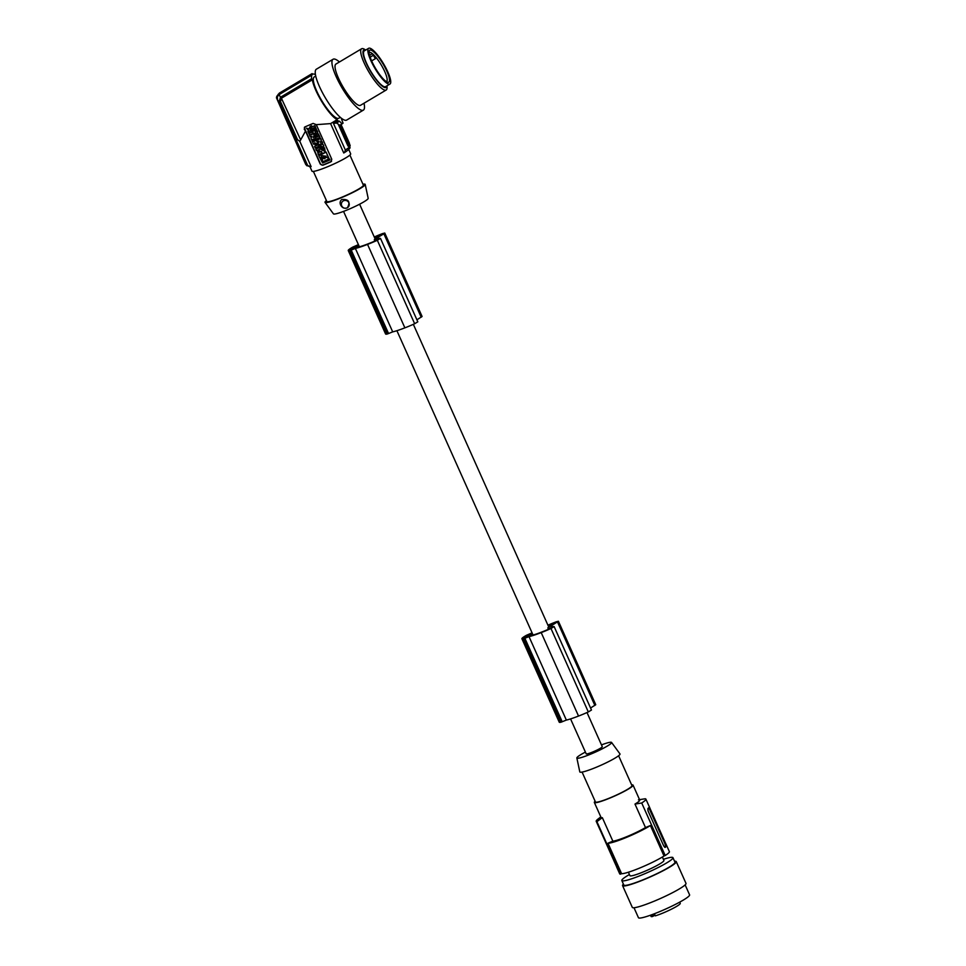 <?xml version="1.0" encoding="UTF-8"?>
<svg xmlns="http://www.w3.org/2000/svg" width="966" height="966" viewBox="0 0 966 966"><rect width="100%" height="100%" fill="white"/><g stroke="black" fill="none" stroke-linecap="round" stroke-linejoin="round"><path stroke-width="1.45" d="M374.397 237.25A29.185 3.345 155.9 0 1 377.621 235.873L378.02 236.767M377.621 235.873A15.166 1.739 155.9 0 1 382.065 234.122L375.05 238.735L359.606 204.2M354.365 246.68L357.867 245.34L356.007 247.646L351.322 249.687A14.816 1.69 155.9 0 1 350.755 249.723A10.674 1.22 155.9 0 1 350.308 249.578A10.674 1.22 155.9 0 1 352.312 247.815A14.816 1.69 155.9 0 1 353.375 247.163L354.365 246.68L355.041 248.202M378.08 239.532L377.32 239.954A16.325 1.872 155.9 0 1 372.586 242.031A29.185 3.345 155.9 0 1 368.698 243.601A29.185 3.345 155.9 0 1 367.032 244.241A19.151 2.198 155.9 0 1 358.12 247.091L359.038 245.968A8.803 1.002 -24.1 0 1 358.978 245.907L343.546 211.397M378.056 239.471L374.47 239.447A8.803 1.002 -24.1 0 0 374.941 239.013A8.803 1.002 -24.1 0 0 375.05 238.735M377.332 240.28L380.483 238.373L417.807 321.823L414.655 323.731L377.332 240.28A19.103 2.186 155.9 0 1 369 243.83A19.103 2.186 155.9 0 1 367.539 244.386A25.611 2.934 155.9 0 1 367.237 244.507A25.611 2.934 155.9 0 1 355.367 248.419L349.921 250.592A16.808 1.92 155.9 0 1 349.523 250.665A14.442 1.654 155.9 0 1 348.255 250.544A14.442 1.654 155.9 0 1 352.518 247.236A16.808 1.92 155.9 0 1 352.771 247.091L358.41 244.639M380.483 238.373L377.054 238.469L378.008 237.31L378.491 238.409M374.277 236.984A26.263 3.007 155.9 0 1 382.512 233.603L384.77 233.048L383.876 233.796L378.008 237.31M349.523 250.665L386.859 334.115A14.442 1.654 155.9 0 1 385.579 333.982L348.255 250.544M349.921 250.592L387.245 334.031A16.808 1.92 155.9 0 1 386.859 334.115M355.367 248.419L392.691 331.869L387.245 334.031M374.905 241.041L374.289 239.665M384.77 233.048L422.094 316.498L416.914 319.806M396.905 330.698L532.64 634.119A8.803 1.002 -24.1 0 0 532.689 634.179L531.771 635.302A19.151 2.198 155.9 0 0 540.682 632.452A29.185 3.345 155.9 0 0 542.361 631.8A29.185 3.345 155.9 0 0 546.237 630.243A16.325 1.872 155.9 0 0 550.982 628.166L547.819 627.876A8.803 1.002 -24.1 0 0 548.591 627.224A8.803 1.002 -24.1 0 0 548.712 626.946L413.339 324.322M414.655 323.731A19.103 2.186 155.9 0 1 406.324 327.281A19.103 2.186 155.9 0 1 404.875 327.836A25.611 2.934 155.9 0 1 404.561 327.957A25.611 2.934 155.9 0 1 392.691 331.869M352.312 247.815L352.88 249.107M359.412 246.801L359.038 245.968M548.459 629.301L547.819 627.876M570.568 718.909L586.193 753.854A8.803 1.002 -24.1 0 0 592.532 752.079A8.803 1.002 -24.1 0 0 601.383 747.612A8.803 1.002 -24.1 0 0 602.156 746.96A8.803 1.002 -24.1 0 0 602.265 746.658L587.002 712.534M533.063 635.012L532.689 634.179M601.48 744.895A19.03 2.174 155.9 0 1 611.575 742.443A19.03 2.174 155.9 0 1 591.24 753.915A19.03 2.174 155.9 0 1 576.847 757.972A19.03 2.174 155.9 0 1 585.408 752.091M611.575 742.443L619.967 753.915A22.001 2.524 155.9 0 1 596.445 767.197A22.001 2.524 155.9 0 1 579.805 771.882L576.847 757.972M582.075 772.076L595.442 801.961A20.008 2.294 -24.1 0 0 610.56 797.65A20.008 2.294 -24.1 0 0 631.969 785.624L618.602 755.738M595.116 801.225A21.204 2.427 -24.1 0 0 594.609 801.744A21.204 2.427 -24.1 0 0 594.344 802.456A21.204 2.427 -24.1 0 0 612.529 796.962A21.204 2.427 -24.1 0 0 632.79 785.841A21.204 2.427 -24.1 0 0 633.056 785.129A21.204 2.427 -24.1 0 0 631.631 784.887M634.988 804.074L641.714 803L665.212 855.514L664.028 856.009L650.396 825.532L645.493 827.572L634.988 804.074A21.204 2.427 -24.1 0 0 639.48 800.802A21.204 2.427 -24.1 0 0 639.746 800.09L633.056 785.129M664.028 856.009A26.01 2.97 155.9 0 1 640.446 867.734A26.01 2.97 155.9 0 1 621.597 873.675L620.401 874.17L596.916 821.655A27.205 3.115 155.9 0 1 596.215 821.317A27.205 3.115 155.9 0 1 596.553 820.4A27.205 3.115 155.9 0 1 598.075 819.011L600.816 816.898M665.212 855.514A27.205 3.115 -24.1 0 0 669.04 852.531A27.205 3.115 -24.1 0 0 669.378 851.614L666.262 844.67M638.441 799.836L645.179 798.761A27.205 3.115 155.9 0 1 645.88 799.099A27.205 3.115 155.9 0 1 645.542 800.005A27.205 3.115 155.9 0 1 641.714 803M665.188 847.387L665.26 847.339A27.205 3.115 155.9 0 0 666.274 846.361A27.205 3.115 155.9 0 0 666.649 845.648L649.285 806.827A27.205 3.115 155.9 0 1 648.91 807.54A27.205 3.115 155.9 0 1 647.896 808.518L648.029 810.872L663.775 846.059L665.091 847.411M666.637 845.588L665.779 843.596L665.031 843.91L649.285 808.723L650.046 808.409L649.285 806.803M664.62 847.23L665.562 846.035L665.031 843.91M649.285 808.723L648.754 807.721M616.598 866.888L619.701 873.832A27.205 3.115 -24.1 0 0 620.401 874.17M628.407 872.226L629.941 875.655A18.608 2.125 -24.1 0 0 643.996 871.646A18.608 2.125 -24.1 0 0 663.678 861.08A18.608 2.125 -24.1 0 0 663.908 860.465L662.374 857.023M663.4 859.317A28.002 3.2 155.9 0 1 668.339 857.868A28.002 3.2 155.9 0 1 672.952 857.663A28.002 3.2 155.9 0 1 672.614 858.605A28.002 3.2 155.9 0 1 652.968 870.064A28.002 3.2 155.9 0 1 626.451 880.34A28.002 3.2 155.9 0 1 621.826 880.545A28.002 3.2 155.9 0 1 622.176 879.603A28.002 3.2 155.9 0 1 629.434 874.52M672.952 857.663L674.968 862.179A28.002 3.2 155.9 0 1 657.749 873.252A28.002 3.2 155.9 0 1 628.468 884.844A28.002 3.2 155.9 0 1 623.843 885.049L621.826 880.545M674.558 861.237A29.403 3.369 155.9 0 1 676.248 861.6A29.403 3.369 155.9 0 1 644.781 879.277A29.403 3.369 155.9 0 1 635.362 882.936A29.403 3.369 155.9 0 1 622.563 885.617A29.403 3.369 155.9 0 1 623.42 884.107M676.248 861.6L685.993 883.371A29.403 3.369 155.9 0 1 654.525 901.049A29.403 3.369 155.9 0 1 653.414 901.495A29.403 3.369 155.9 0 1 632.307 907.388L622.563 885.617M685.135 884.88L689.579 894.83A28.002 3.2 155.9 0 1 659.609 911.663A28.002 3.2 155.9 0 1 638.454 917.7L633.998 907.75M650.48 915.2L651.024 916.432A15.999 1.835 -24.1 0 0 652.376 916.577L651.591 914.802M679.702 902.135L680.245 903.355A15.999 1.835 -24.1 0 1 663.123 912.979A15.999 1.835 -24.1 0 1 655.322 915.853L654.38 913.751M652.376 916.577L655.045 915.213M548.048 625.461A29.185 3.345 155.9 0 1 551.272 624.072A15.166 1.739 155.9 0 1 555.716 622.333L548.712 626.946M650.396 825.532A26.01 2.97 155.9 0 1 626.813 837.256A26.01 2.97 155.9 0 1 607.964 843.209L621.597 873.675M607.964 843.209L612.855 841.169L602.337 817.659L596.916 821.655M616.912 867.468L599.548 828.647M612.855 841.169A21.204 2.427 -24.1 0 0 645.493 827.572M551.272 624.072L551.671 624.978M547.927 625.195A26.263 3.007 155.9 0 1 556.175 621.814L558.42 621.259L595.744 704.709L590.564 708.018M588.318 711.942L550.982 628.492A19.103 2.186 155.9 0 1 542.65 632.042A19.103 2.186 155.9 0 1 541.202 632.597L578.525 716.048A19.103 2.186 155.9 0 0 579.986 715.492A19.103 2.186 155.9 0 0 588.318 711.942L591.47 710.034L554.134 626.584L550.705 626.68L551.658 625.521L552.154 626.608M578.525 716.048A25.611 2.934 155.9 0 1 578.211 716.168A25.611 2.934 155.9 0 1 566.354 720.081L560.908 722.242A16.808 1.92 155.9 0 1 560.509 722.327A14.442 1.654 155.9 0 1 559.242 722.194L521.906 638.743A14.442 1.654 155.9 0 1 526.168 635.447A16.808 1.92 155.9 0 1 526.422 635.302L532.073 632.851M526.542 637.306L525.963 636.026A10.674 1.22 155.9 0 0 523.958 637.789A10.674 1.22 155.9 0 0 524.405 637.922A14.816 1.69 155.9 0 0 524.973 637.898L529.658 635.857L531.529 633.551L530.624 633.817L528.016 634.891L528.692 636.413M525.963 636.026A14.816 1.69 155.9 0 1 527.025 635.374L528.016 634.891M541.202 632.597A25.611 2.934 155.9 0 1 540.888 632.718A25.611 2.934 155.9 0 1 529.018 636.63L523.572 638.792A16.808 1.92 155.9 0 1 523.186 638.876A14.442 1.654 155.9 0 1 521.906 638.743M550.982 628.492L554.134 626.584M558.42 621.259L551.658 625.521M529.018 636.63L566.354 720.081M523.572 638.792L560.908 722.242M523.186 638.876L560.509 722.327M326.423 200.554A22.001 2.524 -24.1 0 0 325.288 201.592A22.001 2.524 -24.1 0 0 325.047 202.377L333.439 213.848A19.03 2.174 -24.1 0 0 349.946 208.789A19.03 2.174 -24.1 0 0 367.925 198.899A19.03 2.174 -24.1 0 0 368.179 198.32L365.208 184.409A22.001 2.524 -24.1 0 0 362.938 184.216M325.047 202.377A22.001 2.524 -24.1 0 0 344.125 196.521A22.001 2.524 -24.1 0 0 364.919 185.086A22.001 2.524 -24.1 0 0 365.208 184.409M349.897 155.067L363.373 185.17A20.008 2.294 155.9 0 1 363.119 185.834A20.008 2.294 155.9 0 1 343.993 196.327A20.008 2.294 155.9 0 1 326.846 201.508L313.382 171.405M349.366 143.68L348.001 146.071L348.666 144.308L349.523 146.228L348.75 149.464L350.67 153.835A21.204 2.427 155.9 0 1 350.404 154.548A21.204 2.427 155.9 0 1 330.13 165.669A21.204 2.427 155.9 0 1 311.958 171.151L310.001 166.78L306.729 165.343A23.607 2.705 -24.1 0 0 307.743 165.657L279.102 101.635L280.514 97.24L311.656 78.693A27.205 6.388 -120.8 0 1 311.885 75.058L311.463 74.382A28.002 6.569 -120.8 0 1 311.74 73.935A28.002 6.569 -120.8 0 1 312.09 73.609L312.513 74.285A27.205 6.388 -120.8 0 1 312.586 74.249A27.205 6.388 -120.8 0 1 315.121 74.454L315.532 75.119M348.666 144.308L349.306 143.548L350.151 145.455L349.378 148.692M350.115 147.786L348.581 149.585L349.137 147.279L348.34 145.48M348.726 149.464L348.581 149.585A22.121 2.536 -24.1 0 1 347.736 150.298L348.726 149.464M336.53 123.008L339.525 121.221L342.085 123.914L339.803 125.278L336.53 123.008L333.463 123.419L345.345 149.996L344.608 152.387A22.121 2.536 -24.1 0 0 347.736 150.298L347.06 150.817A21.204 2.427 155.9 0 1 343.751 153.002L344.608 152.387M338.595 125.049L348.001 146.071M339.525 121.221A27.205 6.388 -120.8 0 1 337.883 120.786L337.194 119.675L330.589 123.6L316.305 124.662L331.785 159.269L330.71 161.938L331.483 161.346M333.463 123.419L337.883 120.786M342.085 123.914L340.274 125.278L348.69 144.115M348.472 144.659L339.803 125.278L343.063 123.165L341.433 118.878A27.205 6.388 59.2 0 0 341.469 118.299M337.194 119.675A26.01 6.098 59.2 0 1 322.415 102.625A26.01 6.098 59.2 0 1 312.356 79.804L311.656 78.693M340.31 117.333L338.788 118.238A24.005 5.627 -120.8 0 1 322.729 102.239A24.005 5.627 -120.8 0 1 314.216 77.002L315.737 76.097M349.088 143.56L340.781 124.976M312.356 79.804L281.408 98.242L300.668 139.925L299.81 141.338L297.54 139.696L280.502 101.611L281.408 98.242M304.701 127.053A2.004 1.932 -140.8 0 0 304.713 128.647L304.242 129.215L305.51 131.098L300.668 139.925M304.242 129.215L305.075 126.848L313.105 123.407L316.305 124.662M304.35 127.379L305.075 126.848M304.713 128.647L320.446 163.846A2.004 1.932 -140.8 0 0 323.067 164.908L330.988 161.6A2.004 1.932 -140.8 0 0 331.604 161.189M330.988 161.6L330.71 161.938A21.204 2.427 155.9 0 1 322.789 165.246L320.253 164.075L305.51 131.098M313.576 141.41L313.286 139.623L314.276 139.116L314.904 140.951L315.496 140.71L314.747 139.019L315.737 138.512L317.488 142.437L317.114 144.779L313.588 144.163L311.837 140.239L312.815 139.72L313.998 141.229M317.174 144.707L317.488 142.437M308.939 133.344L312.718 131.774L313.419 133.332L309.518 135.059L308.939 133.344M314.554 146.313L318.454 144.586L318.997 146.24L318.321 144.743L314.554 146.313L315.218 147.81L316.546 147.267L317.138 148.583L315.81 149.138L316.486 150.636L320.265 149.066L319.71 147.412L320.265 149.066M317.754 146.76L318.309 147.991L319.71 147.412M315.81 149.138L317.102 148.498M323.525 147.979L323.586 147.907C324.19 144.707 323.055 143.608 320.181 144.622L320.12 144.695M318.804 155.816L319.215 154.898L326.085 152.036L329.527 160.163L322.644 163.025L318.804 155.816L325.965 152.193M329.527 160.163L329.937 159.245L329.647 160.006L326.085 152.036M319.323 135.977L316.522 137.136L316.063 136.121L315.218 136.363L316.196 135.964L316.655 136.979L319.456 135.82L320 137.474L319.456 135.82M317.355 138.573L317.657 139.659L317.198 138.645L320 137.474M310.666 126.172L311.632 125.761L312.09 126.788L314.892 125.616L315.568 127.126L312.634 128.442L313.262 129.842L315.025 130.024L314.336 128.237L315.411 127.79L316.353 129.396L315.991 131.267L312.465 130.651L310.666 126.172M312.803 128.381L313.382 129.686L315.073 129.951M314.336 128.237L315.411 127.79M316.051 131.183L316.486 129.239L315.532 127.633M321.497 151.384L322.064 153.099L321.497 151.384L320.326 151.867L319.915 150.938L317.416 150.587M325.095 151.553L321.147 149.488L322.354 148.885L324.153 150.261M323.538 148.39L324.624 147.943L323.538 148.39M325.156 151.469L324.624 147.943M310.497 129.384L310.279 126.329L311.076 128.092L310.497 129.384L311.861 129.855L312.525 131.774L311.861 129.855M309.832 130.845L308.697 133.223L309.784 130.821L312.525 131.774M310.158 126.486L308.987 129.058L306.439 128.176L309.072 128.889M317.246 132.668L319.239 135.783L314.675 135.59L313.974 134.02L317.09 130.531L317.79 132.101L317.114 132.801L317.754 134.226L318.671 134.057M309.784 135.204L313.552 133.634L314.228 135.143L313.31 137.377L314.928 136.701L315.592 138.21L314.795 136.858L313.177 137.534L314.095 135.288L313.431 133.791L309.784 135.204M316.884 140.094L320.664 138.524L321.34 140.034L320.422 142.268L322.04 141.591L322.704 143.101L318.804 144.828L318.14 143.318L319.058 141.084L317.44 141.748L316.884 140.094M314.747 139.019L315.604 138.657L317.367 142.594M314.276 139.116L314.904 140.951M313.286 139.623L314.155 139.273M312.815 139.72L313.443 141.555M311.837 140.239L312.694 139.877M314.94 143.874L316.087 143.596L314.675 142.69L314.94 143.874M314.747 142.618L315.073 143.729L316.136 143.511M312.718 131.774L313.298 133.489M308.818 133.501L312.598 131.919M319.589 147.569L318.188 148.148L317.597 146.82L318.997 146.24M320.772 148.341L323.465 148.052C324.069 144.852 322.934 143.765 320.06 144.767L320.772 148.341M321.473 147.194L322.463 146.856L321.062 145.963L321.473 147.194M321.123 145.89L321.593 147.037L322.523 146.772M325.965 156.251L321.34 155.502L321.545 158.581L326.085 156.094M322.885 157.084L322.294 158.267L325.88 156.673M323.538 157.398L324.298 158.424L323.538 157.398M321.811 159.173L325.047 158.098L324.781 158.847L325.047 158.098M321.932 159.016L322.994 161.829L328.38 159.583L327.764 157.168L325.3 157.724M321.726 159.583L323.127 161.672L328.597 159.016M321.4 155.417L320.978 158.352M321.11 158.195L322.427 158.11M323.369 157.494L324.347 158.339M315.097 136.52L316.679 140.07L317.657 139.659M311.632 125.761L312.09 126.788M311.499 125.918L310.533 126.329M311.958 126.944L314.771 125.773L315.435 127.283M320.326 151.867L317.355 150.66L318.285 154.669L322.064 153.099M321.364 151.541L320.205 152.024M319.106 152.012L318.406 152.761L319.239 152.314M319.239 151.855L318.357 152.217M325.035 151.626L324.491 148.088M321.147 149.488L322.233 149.03L324.105 150.346L323.417 148.547M306.439 128.176L308.408 130.35L307.9 131.461L308.697 133.223M311.728 129.999L310.364 129.529M313.974 134.02L317.09 130.531M318.538 134.214L319.239 135.783M316.969 130.688L317.669 132.257M315.64 134.262L316.763 134.238L316.425 133.477L315.64 134.262M315.797 134.105L316.691 134.093M309.651 135.361L310.327 136.87L311.946 136.194L311.028 138.428L311.692 139.937L315.471 138.355M320.664 138.524L316.763 140.251M320.543 138.681L321.207 140.179L320.289 142.425L321.907 141.748L322.584 143.246M299.81 141.338L311.112 166.599L307.743 165.657M311.885 75.058L278.727 94.825L277.351 96.878L277.592 100.21L279.102 101.635M311.463 74.382L278.413 94.064L276.421 97.759L305.727 164.462L307.019 165.838M276.626 96.564L278.594 93.956M312.09 73.609L279.222 93.195M279.017 94.632L280.514 97.24M330.589 123.6L343.751 153.002M343.196 200.952A3.997 3.876 -140.8 0 0 341.964 206.326A3.997 3.876 -140.8 0 0 347.41 207.714A3.997 3.876 -140.8 0 0 348.641 202.341A3.997 3.876 -140.8 0 0 343.196 200.952M340.865 205.456C342.471 208.04 344.657 208.801 347.422 207.762C350.586 201.773 348.678 199.02 341.698 199.515C339.911 201.206 339.634 203.186 340.865 205.456M339.428 61.981A29.608 6.943 59.2 0 0 333.077 59.252L316.365 69.202A29.608 6.943 59.2 0 0 315.918 69.588A29.608 6.943 59.2 0 0 321.243 90.321A29.608 6.943 59.2 0 0 339.259 116.379A29.608 6.943 59.2 0 0 346.661 120.074L363.373 110.124A29.608 6.943 59.2 0 0 364.001 103.229M333.077 59.252A29.608 6.943 59.2 0 0 332.618 59.638A29.608 6.943 59.2 0 0 337.943 80.371A29.608 6.943 59.2 0 0 355.959 106.429A29.608 6.943 59.2 0 0 363.373 110.124M361.61 48.771L335.939 64.058A24.005 5.627 59.2 0 0 344.451 89.307A24.005 5.627 59.2 0 0 360.511 105.306L386.183 90.019A24.005 5.627 -120.8 0 1 370.111 74.02A24.005 5.627 -120.8 0 1 369.567 73.126A24.005 5.627 -120.8 0 1 366.971 68.61A24.005 5.627 -120.8 0 1 361.61 48.771A24.005 5.627 -120.8 0 1 364.75 49.447L365.703 50.051M387.004 85.805L387.076 86.928A24.005 5.627 -120.8 0 1 386.183 90.019M386.919 85.853A21.807 5.12 -120.8 0 1 368.662 68.043A21.807 5.12 -120.8 0 1 365.619 50.099M368.65 48.3L364.303 50.884A20.805 4.878 59.2 0 0 371.681 72.764A20.805 4.878 59.2 0 0 385.603 86.638L389.938 84.054A20.805 4.878 59.2 0 0 382.572 62.162A20.805 4.878 59.2 0 0 368.65 48.3A20.805 4.878 59.2 0 0 376.028 70.18A20.805 4.878 59.2 0 0 389.938 84.054M389.105 81.905A18.608 4.359 59.2 0 0 382.222 62.585A18.608 4.359 59.2 0 0 369.495 50.437A18.608 4.359 59.2 0 0 369.157 51.198A18.608 4.359 59.2 0 0 375.545 68.405A18.608 4.359 59.2 0 0 387.632 82.219A18.608 4.359 59.2 0 0 389.105 81.905M386.364 81.615A16.905 3.961 59.2 0 0 386.509 81.542A16.905 3.961 59.2 0 0 386.774 81.313A16.905 3.961 59.2 0 0 380.532 63.768A16.905 3.961 59.2 0 0 374.663 55.847A16.905 3.961 59.2 0 0 372.345 53.625A16.905 3.961 59.2 0 0 369.217 52.502A16.905 3.961 59.2 0 0 369.084 52.611M371.632 60.894L375.388 58.66L372.345 53.625L369.58 55.303M375.388 58.66L374.663 55.847M594.344 802.456L601.033 817.405A21.204 2.427 -24.1 0 0 602.337 817.659M367.539 244.386L404.875 327.836M351.25 250.146L388.574 333.584M383.876 233.796L421.2 317.234M353.375 247.163L354.027 248.624M666.649 845.648L665.526 846.107M652.98 914.283L653.692 915.877M527.025 635.374L527.678 636.836M557.527 622.007L594.863 705.446M524.9 638.345L562.224 721.795M345.345 149.996A23.607 2.705 -24.1 0 0 349.137 147.279M349.426 143.234L341.155 124.759L349.438 143.234M280.502 101.611L297.492 139.587M349.523 146.228A24.404 2.789 -24.1 0 0 350.151 145.455M372.997 55.485L370.159 57.175M649.599 807.407L645.88 799.099M599.934 829.625L596.215 821.317M277.592 100.21L306.729 165.343"/></g></svg>
